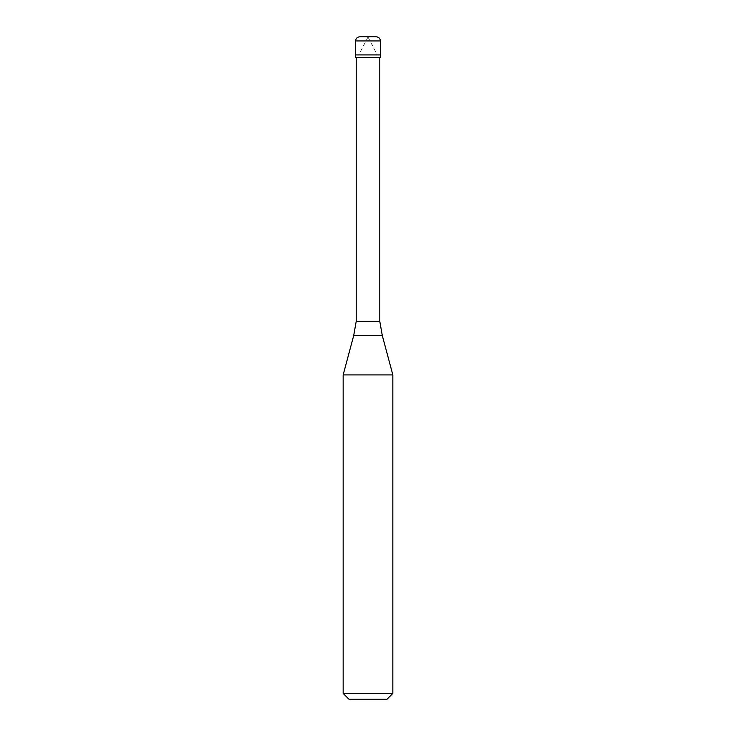 <?xml version="1.0" encoding="UTF-8"?>
<svg xmlns="http://www.w3.org/2000/svg" width="736" height="736" viewBox="0 0 736 736"><rect width="100%" height="100%" fill="white"/><g stroke="black" fill="none" stroke-linecap="round" stroke-linejoin="round"><path stroke-width="0.55" stroke-dasharray="3.68 2.76" d="M359.72 36.8L376.28 36.8M368 54.915L380.42 54.915L368 54.915M355.58 57.5L380.42 57.5M356.206 321.384L379.794 321.384M343.16 374.909L392.84 374.909M343.16 693.404L392.84 693.404M348.956 699.2L387.044 699.2M367.88 36.8L377.237 54.85M368.12 36.8L358.763 54.85M355.58 40.94L380.42 40.94M353.694 335.598L382.306 335.598"/><path stroke-width="1.1" d="M376.28 36.8L359.72 36.8C357.208 37.048 355.828 38.428 355.58 40.94L380.42 40.94C380.172 38.428 378.792 37.048 376.28 36.8M380.42 40.94L380.42 54.915L355.58 54.915L380.42 54.915L380.42 57.5L355.58 57.5L355.58 40.94M379.794 57.5L379.794 321.384L356.206 321.384L353.694 335.598L382.306 335.598L392.84 374.909L343.16 374.909L343.16 693.404L392.84 693.404L392.84 374.909M392.84 693.404L387.044 699.2L348.956 699.2L343.16 693.404M379.794 321.384L382.306 335.598M356.206 57.5L356.206 321.384M353.694 335.598L343.16 374.909"/></g></svg>
